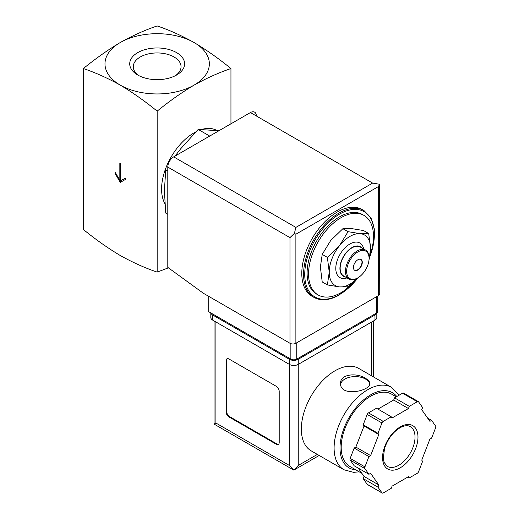 <?xml version="1.0" encoding="UTF-8"?>
<svg xmlns="http://www.w3.org/2000/svg" width="519" height="519" viewBox="0 0 519 519"><rect width="100%" height="100%" fill="white"/><g stroke="black" fill="none" stroke-linecap="round" stroke-linejoin="round"><path stroke-width="0.78" d="M83.377 68.547C95.464 72.621 107.757 78.148 120.272 85.122A52.172 30.121 180 0 1 120.272 42.519C107.764 49.993 95.464 58.673 83.377 68.547L83.377 229.495C95.464 239.369 107.764 248.043 120.272 255.523C132.786 262.497 145.086 268.018 157.166 272.092L157.166 111.15C169.246 101.27 181.546 92.596 194.061 85.122A52.172 30.121 180 0 1 120.272 85.122C132.786 92.596 145.08 101.27 157.166 111.15M120.713 163.757L119.831 163.251L119.831 180.288L115.108 172.107L115.108 173.476L120.272 182.422L125.436 179.438L125.436 178.075L120.713 180.8L120.713 163.757M368.704 233.524L363.54 230.54L351.369 228.555L342.884 228.697L330.707 240.485L322.221 254.401L320.379 267.103L322.221 281.947L327.385 284.925L329.234 272.216L327.385 257.379L339.562 245.597L348.048 231.675L360.218 233.667L368.704 233.524L370.553 248.361L369.21 259.215M167.793 170.998L165.743 169.817L164.393 190.681L165.743 213.101L167.793 214.289M218.973 130.717L198.206 129.432L209.702 136.069M198.206 129.432L180.631 148.843L175.111 156.044M139.098 75.761A23.887 13.792 180 0 1 133.279 66.737A23.887 13.792 180 0 1 148.025 53.995A23.887 13.792 180 0 1 174.053 56.986A23.887 13.792 180 0 1 181.053 66.737A23.887 13.792 180 0 1 175.227 75.761M176.583 52.614A27.455 15.855 180 0 1 176.583 75.028A27.455 15.855 180 0 1 137.749 75.028A27.455 15.855 180 0 1 137.749 52.614A27.455 15.855 180 0 1 176.583 52.614M194.061 42.519A52.172 30.121 180 0 1 194.061 85.122C206.568 78.148 218.869 72.628 230.949 68.547C218.869 58.673 206.575 49.999 194.061 42.519C181.546 35.552 169.252 30.024 157.166 25.95C145.086 30.024 132.786 35.545 120.272 42.519A52.172 30.121 180 0 1 194.061 42.519M230.949 68.547L230.949 123.801M168.422 267.836L157.166 272.092M164.88 203.61A45.912 26.508 -60 0 1 195.767 131.897M201.722 129.465A45.912 26.508 -60 0 1 216.871 130.477M356.592 279.099A45.912 26.508 -60 0 1 341.035 292.664A45.912 26.508 -60 0 1 318.082 294.941A45.912 26.508 -60 0 1 318.082 241.925A45.912 26.508 -60 0 1 363.994 215.417A45.912 26.508 -60 0 1 369.989 255.426M318.082 294.941L316.603 294.085A45.912 26.508 -60 0 1 316.603 241.076A45.912 26.508 -60 0 1 362.515 214.568L363.994 215.417M313.93 297.361L312.159 296.343A50.09 28.915 -60 0 1 312.159 238.506A50.09 28.915 -60 0 1 362.243 209.585L364.014 210.61A50.09 28.915 -60 0 0 313.93 239.525A50.09 28.915 -60 0 0 313.93 297.361C321.118 301.241 329.604 300.43 339.387 294.922L358.428 277.496M357.695 277.931L348.048 286.773L339.562 286.916L327.385 284.925M322.221 254.401L327.385 257.379M342.884 228.697L348.048 231.675M360.841 259.39A6.26 3.614 -60 0 1 361.613 264.45A6.26 3.614 -60 0 1 357.565 269.835A6.26 3.614 -60 0 1 354.587 270.224M357.857 270.003A6.26 3.614 -60 0 1 354.73 270.315A6.26 3.614 -60 0 1 354.73 263.081A6.26 3.614 -60 0 1 360.99 259.468A6.26 3.614 -60 0 1 361.951 264.489A6.26 3.614 -60 0 1 357.857 270.003M357.267 278.184L357.857 277.84A15.862 9.16 -60 0 1 346.647 271.366A15.862 9.16 -60 0 1 357.857 251.942A15.862 9.16 -60 0 1 369.074 258.417A15.862 9.16 -60 0 1 357.857 277.84L357.267 278.184A16.699 9.64 -60 0 1 348.924 279.008A16.699 9.64 -60 0 1 348.924 259.734A16.699 9.64 -60 0 1 365.616 250.093A16.699 9.64 -60 0 1 369.074 257.735L369.074 258.417M348.924 279.008L343.61 275.939A16.699 9.64 -60 0 1 343.61 256.665A16.699 9.64 -60 0 1 360.303 247.025L365.616 250.093M345.284 276.912A17.03 9.835 -60 0 1 343.442 256.568A17.03 9.835 -60 0 1 361.983 247.991M347.003 277.905A19.949 11.522 -60 0 1 335.819 267.298A19.949 11.522 -60 0 1 348.924 244.598A19.949 11.522 -60 0 1 363.702 248.984M357.572 278.002A29.22 16.867 -60 0 1 339.562 286.916A29.22 16.867 -60 0 1 329.234 272.216A29.22 16.867 -60 0 1 339.562 245.597A29.22 16.867 -60 0 1 360.218 233.667A29.22 16.867 -60 0 1 370.553 248.361A29.22 16.867 -60 0 1 369.074 258.066M119.831 180.288L120.421 179.95L120.421 163.589M115.108 173.476L115.698 173.132L120.862 182.078M125.436 178.075L121.303 180.456M208.223 296.077L208.223 311.413L290.861 359.122A4.171 2.407 0 0 0 296.764 359.122L376.457 313.113A4.171 2.407 0 0 0 377.676 311.413L377.676 296.051M378.52 186.509L295.882 234.218L294.396 233.362L295.882 227.4L173.69 156.861A8.349 4.82 120 0 0 167.793 167.086L167.793 267.382L203.5 293.345L289.978 343.273A4.171 2.407 0 0 0 295.882 343.273L378.52 295.564A4.171 2.407 0 0 0 379.739 293.858L379.48 184.239L378.52 186.509L378.52 295.564M173.69 156.861L250.43 112.558A8.349 4.82 120 0 1 256.334 115.964M379.48 184.239L372.616 183.097L250.43 112.558M294.396 233.362L289.978 237.624L289.978 343.273M358.778 368.438A47.579 27.475 120 0 0 311.192 395.913A47.579 27.475 120 0 0 311.192 450.855L343.954 469.766A47.579 27.475 -60 0 1 343.954 414.824A47.579 27.475 -60 0 1 391.54 387.349L358.778 368.438M365.532 378.377C357.137 372.571 339.971 373.855 340.594 383.392C339.705 397.398 370.689 391.151 369.813 383.392C369.736 381.634 368.308 379.96 365.532 378.377M358.181 468.086L364.046 476.429L363.196 478.615L367.199 484.311A2.089 1.207 120 0 0 367.439 484.532L382.192 493.05A2.089 1.207 120 0 0 383.236 492.946L391.248 488.321L392.092 486.141L408.453 476.695L409.296 477.902L417.308 473.276A2.089 1.207 120 0 0 418.586 471.687L422.589 461.365L421.739 460.158L429.92 439.08L431.613 438.101L435.623 427.779A2.089 1.207 120 0 0 435.623 426.08L431.613 420.384L429.92 421.357L421.739 409.725L422.589 407.538L418.586 401.842A2.089 1.207 120 0 0 418.353 401.622A2.089 1.207 120 0 0 417.308 401.725L409.296 406.351L408.453 408.537L392.092 417.977L391.248 416.776L383.236 421.396A2.089 1.207 120 0 0 381.958 422.985L377.955 433.307L378.799 434.513L370.624 455.591L368.925 456.571L364.922 466.892A2.089 1.207 120 0 0 364.922 468.599L368.925 474.295L370.624 473.315L378.799 484.954L377.955 487.133L381.958 492.829A2.089 1.207 120 0 0 382.192 493.05M391.248 416.776L376.489 408.252L368.477 412.877A2.089 1.207 120 0 0 367.199 414.467L363.196 424.789L364.046 425.995L355.865 447.073L354.172 448.053L350.169 458.374A2.089 1.207 120 0 0 350.169 460.081L354.172 465.777L368.925 474.295M403.827 393.324A2.089 1.207 120 0 0 403.594 393.104A2.089 1.207 120 0 0 402.549 393.207L394.544 397.833L393.694 400.013L377.955 409.102M319.191 455.474L293.812 470.123L214.062 424.081L215.898 423.024L289.388 465.452L293.812 470.123L298.243 465.452L317.362 454.41M279.203 391.41A4.171 2.407 -120 0 0 276.251 386.298L229.035 359.038A4.171 2.407 -120 0 0 226.946 358.83A4.171 2.407 -120 0 0 226.083 360.744L226.083 411.859A4.171 2.407 -120 0 0 229.035 416.971L276.251 444.238A4.171 2.407 -120 0 0 278.34 444.446A4.171 2.407 -120 0 0 279.203 442.532L279.203 391.41M210.883 312.944A6.26 3.614 0 0 0 212.654 314.988L289.388 359.291A6.26 3.614 0 0 0 298.243 359.291L374.978 314.988A6.26 3.614 0 0 0 376.755 312.918M210.818 312.905L210.818 317.544A6.26 3.614 0 0 0 212.654 320.1L289.388 364.403A6.26 3.614 0 0 0 298.243 364.403L374.978 320.1A6.26 3.614 0 0 0 376.813 317.544L376.813 312.879M361.899 473.38L349.832 466.412A41.741 24.101 -60 0 1 349.832 418.217A41.741 24.101 -60 0 1 391.566 394.116L396.269 396.834M407.83 477.052L409.296 477.902M363.196 478.615L377.955 487.133M364.046 476.429L378.799 484.954M354.172 448.053L368.925 456.571M355.865 447.073L370.624 455.591M364.046 425.995L378.799 434.513M363.196 424.789L377.955 433.307M393.694 400.013L408.453 408.537M394.544 397.833L409.296 406.351M427.604 418.067L431.613 420.384M227.264 358.694A4.171 2.407 -120 0 0 226.673 360.4L226.673 411.522A4.171 2.407 -120 0 0 229.625 416.634L276.841 443.894A4.171 2.407 -120 0 0 278.612 444.238M369.723 384.105A14.61 8.434 0 0 0 365.532 379.058A14.61 8.434 0 0 0 350.215 377.099A14.61 8.434 0 0 0 340.652 384.281M358.052 277.73A49.253 28.435 -60 0 1 339.562 294.539A49.253 28.435 -60 0 1 305.269 267.11A49.253 28.435 -60 0 1 351.525 209.65A49.253 28.435 -60 0 1 369.684 257.126M295.882 234.218L295.882 343.273M289.978 237.624L167.793 167.086M295.882 227.4L372.616 183.097M376.457 313.113L376.457 296.758M290.861 359.122L290.861 343.662M296.764 359.122L296.764 342.761M215.898 423.024L215.898 321.975M289.388 465.452L289.388 359.291M374.978 320.1L374.978 314.988M212.654 320.1L212.654 314.988M298.243 465.452L298.243 359.291M371.734 375.918L371.734 321.975M355.787 469.851A43.408 25.061 -60 0 1 348.483 418.632A43.408 25.061 -60 0 1 396.788 396.535M367.199 484.311L381.958 492.829M350.169 460.081L364.922 468.599M350.169 458.374L364.922 466.892M367.199 414.467L381.958 422.985M368.477 412.877L383.236 421.396M402.549 393.207L417.308 401.725M398.793 465.232A22.959 13.254 -60 0 1 387.317 466.367L384.177 462.513L383.281 458.77L384.501 448.487C388.167 438.01 393.927 430.796 401.784 426.858C405.371 425.418 408.2 425.333 410.276 426.605A22.959 13.254 -60 0 1 413.792 444.997A22.959 13.254 -60 0 1 398.793 465.232M400.272 467.788A25.042 14.461 -60 0 1 384.936 445.97A25.042 14.461 -60 0 1 415.609 428.259A25.042 14.461 -60 0 1 400.272 467.788M226.673 360.4L226.083 360.744M226.673 411.522L226.083 411.859M229.625 416.634L229.035 416.971M276.841 443.894L276.251 444.238M369.483 258.06L373.836 242.95L374.368 229.054L370.988 217.857L364.014 210.61M373.563 376.976L373.563 320.917M214.062 424.081L214.062 320.917M399.066 395.219L391.54 387.349M343.954 469.766L353.653 472.355L359.187 471.816M403.594 393.104L418.353 401.622"/></g></svg>
